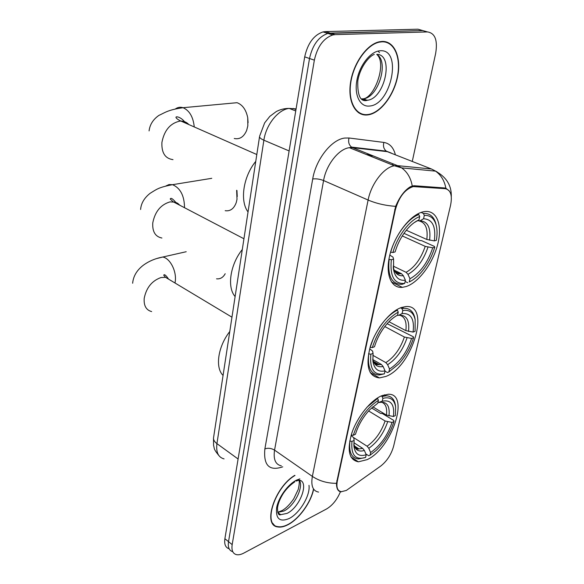 <?xml version="1.0" encoding="UTF-8"?>
<svg xmlns="http://www.w3.org/2000/svg" width="584" height="584" viewBox="0 0 584 584"><rect width="100%" height="100%" fill="white"/><g stroke="black" fill="none" stroke-linecap="round" stroke-linejoin="round"><path stroke-width="0.88" d="M385.827 376.454C412.538 366.869 431.248 303.716 405.697 306.593L401.376 307.52C389.747 311.411 375.57 329.15 370.227 346.83C365.445 366.168 368.504 376.527 379.403 377.914L385.827 376.454M406.106 286.547C418.721 282.495 432.97 263.253 437.744 244.207C442.672 225.132 436.92 209.7 424.429 211.583L422.947 211.875C410.603 214.671 395.273 234.074 390.127 253.806C384.834 273.575 390.776 288.532 402.325 287.343L406.106 286.547M367.059 459.666C391.864 448.585 410.304 393.185 388.214 394.251L381.454 395.842C370.504 400.544 357.357 416.874 351.889 432.861C346.808 450.286 348.976 459.936 358.393 461.82L367.059 459.666M346.349 490.436L380.731 466.054C387.009 461.075 391.309 454.44 393.638 446.139L450.541 205.415C452.498 195.472 450.731 189.888 445.249 188.676L413.224 186.588C404.88 189.304 398.901 197.115 395.288 210.006L337.333 481.004C336.158 487.472 337.508 491.034 341.392 491.684L346.349 490.436M294.803 475.339C274.772 487.027 262.267 525.264 277.59 526.907C280.583 527.505 284.043 526.775 287.978 524.717C299.139 519.015 311.053 502.415 313.644 489.151M367.767 114.917L368.402 114.822C380.731 112.895 394.017 95.287 397.66 76.395C401.456 57.487 394.565 40.895 382.075 41.428L379.242 41.8C366.737 44.377 353.218 63.561 350.488 82.848C347.604 102.163 355.86 116.523 367.767 114.917M384.958 42.011L384.053 41.486M274.151 524.804L273.56 524.695M362.036 114.026L360.963 114.048M341.18 491.867C338.07 491.56 336.493 488.706 336.472 483.311L395.653 206.349C399.646 196.801 404.588 190.245 410.479 186.69L414.231 185.734L444.424 187.946L445.877 188.252L449.432 191.092M426.882 31.755L417.983 29.2L325.325 31.602L330.186 33.113L327.865 33.427C318.638 36.639 312.52 44.997 309.513 58.502L228.526 541.66C227.738 547.237 229.118 550.566 232.673 551.661C229.118 550.566 227.738 547.237 228.526 541.66L309.513 58.502C312.52 44.997 318.638 36.639 327.865 33.427L422.706 30.558L330.186 33.113L335.077 34.639L332.763 34.952C323.536 38.194 317.404 46.589 314.36 60.145L232.177 544.616C231.381 550.201 232.753 553.537 236.301 554.61C238.44 555.107 240.951 554.596 243.842 553.077L326.529 508.985C332.347 505.503 336.917 499.904 340.238 492.195M412.267 161.454L435.664 53.4C437.803 40.252 435.065 33.091 427.459 31.923L335.077 34.639M359.153 113.135L360.182 113.26M272.837 523.819L273.378 524.001M325.325 31.602L323.01 31.908C313.776 35.098 307.673 43.42 304.702 56.867L224.891 538.718C224.117 544.288 225.512 547.624 229.074 548.726M272.509 523.337L273.035 523.549M294.986 475.471C275.093 486.874 262.508 524.994 277.75 526.622C280.714 527.213 284.138 526.491 288.029 524.461C299.169 518.774 311.053 502.109 313.506 488.939M358.299 112.566L359.306 112.77M382.002 41.814L379.206 42.179C366.832 44.727 353.451 63.707 350.75 82.797C347.889 101.908 356.058 116.136 367.84 114.544L368.482 114.457C380.68 112.544 393.835 95.112 397.427 76.409C401.186 57.699 394.361 41.281 382.002 41.814M383.944 41.873L383.009 41.42M372.796 406.822L386.455 415.078L393.404 416.509C394.748 404.617 391.024 399.522 382.243 401.208L382.892 398.361L382.06 396.463L381.199 395.952M371.548 407.946L380.586 413.421L382.33 413.523L393.762 420.444L393.988 421.495C390.426 432.664 384.542 442.263 376.337 450.308L370.008 455.25L370.621 452.542C380.374 445.687 387.506 435.649 392.025 422.429L385.097 420.998L368.613 410.946M353.721 437.664L367.11 446.22L368.803 448.3L370.621 452.542M229.767 331.544C217.963 346.465 214.919 367.664 223.066 375.424M383.33 396.127L383.024 395.215M352.495 431.182L351.269 435.022L353.298 435.284C358.561 419.458 366.942 407.807 378.425 400.332L377.592 398.427L366.847 407.311M377.592 398.427L377.176 398.179M395.485 405.887L395.404 405.274C394.412 399.171 391.36 396.01 386.25 395.791L382.06 396.463M370.008 455.25L368.672 455.739L365.861 453.921M358.211 448.979L357.364 448.432M393.404 416.509L395.375 415.589L395.609 406.807C394.28 399.339 390.039 396.529 382.892 398.361M378.425 400.332L377.782 403.201L369.752 409.72C363.095 416.866 358.328 425.05 355.452 434.277L353.298 435.284M392.025 422.429L393.988 421.495M382.243 401.208L377.906 402.639M349.94 441.161C348.714 452.191 351.531 458.126 358.386 458.973L365.599 457.454C355.393 460.411 350.853 455.067 351.969 441.424L349.707 441.015M351.969 441.424L354.116 440.402L353.897 445.789C354.838 453.987 358.941 456.965 366.204 454.732L365.599 457.454M351.086 435.357L353.758 437.825L354.116 440.402M366.204 454.732L364.379 450.468L362.686 448.381L353.889 442.723M216.562 278.816C220.234 279.218 223.11 277.517 225.198 273.721M236.943 190.442L237.243 196.567M225.183 210.7C230.278 211.43 233.965 208.714 236.25 202.568L237.009 199.29L236.637 190.296M388.981 321.726L405.858 330.639L413.085 332.077C414.633 319.061 410.968 312.9 402.084 313.593L402.785 310.513L401.916 308.571L400.493 307.848M387.156 323.697L413.319 336.749L413.589 337.691C410.486 347.692 405.508 356.474 398.653 364.036L388.871 371.942L389.535 369.015C399.478 362.701 406.829 352.517 411.596 338.457L404.391 337.026L384.798 326.558M372.84 355.298L385.849 362.62L387.63 364.679L389.535 369.015M242.302 249.507C230.125 264.589 226.855 287.35 235.118 296.562M401.58 308.403L401.186 307.586M373.256 338.727L370.19 347.298L372.307 347.582C377.877 330.697 386.52 318.871 398.244 312.104L397.375 310.155C390.981 313.345 384.951 319.163 379.286 327.595M397.375 310.155L396.624 309.768M415.18 319.784L414.903 318.134C413.392 311.411 409.691 308.14 403.799 308.315L401.916 308.571M388.871 371.942L387.462 372.57L384.98 371.161M413.085 332.077L415.085 331.318L415.158 319.674C413.509 312.52 409.384 309.469 402.785 310.513M398.244 312.104L397.551 315.199C393.667 317.192 389.842 320.448 386.075 324.959C380.768 331.493 376.906 338.757 374.497 346.75L372.307 347.582M411.596 338.457L413.589 337.691M402.084 313.593L398.755 315.258L397.135 315.418M368.76 353.94C367.314 367.46 370.803 374.475 379.235 375.008L384.389 373.804C374.037 375.746 369.533 369.219 370.869 354.225L368.526 353.809M370.869 354.225L373.052 353.378L372.884 361.029C374.161 369.059 378.22 372.344 385.046 370.869L384.389 373.804M369.665 348.794L372.592 351.086L373.052 353.378M385.046 370.869L383.133 366.504L381.352 364.431L372.862 359.627M234.25 138.496C239.725 139.627 243.871 136.912 246.682 130.356L247.835 125.837L247.726 117.72L248.091 122.691M247.726 117.72C246.098 109.777 242.55 104.77 237.067 102.696L230.33 103.324M421.079 212.43L423.407 213.43L424.32 215.416C430.204 215.138 434.131 218.285 436.087 224.862C437.27 229.227 437.358 234.381 436.365 240.338L434.335 240.9C436.124 226.614 432.532 219.234 423.561 218.759L420.02 220.825L417.188 220.752M406.311 230.264L426.809 239.462L434.335 240.9M403.997 233.352L419.83 240.506L421.692 240.681L434.423 246.426L434.751 247.222C432.072 256.055 427.955 263.953 422.414 270.91C418.159 276.13 413.771 279.809 409.253 281.948L409.968 278.78C420.1 273.115 427.685 262.793 432.729 247.806L425.225 246.36L402.288 235.936M393.178 266.085L406.092 272.312L407.968 274.341L409.968 278.78M255.77 161.352C243.199 176.572 239.674 201.086 248.039 211.941M418.794 214.554C407.88 218.526 395.215 235.388 390.703 252.215L392.908 252.522C397.266 236.476 409.304 220.431 419.706 216.554L418.794 214.554L417.538 214.014M436.306 225.738L435.759 223.3C433.715 216.401 429.598 213.109 423.407 213.43M409.253 281.948L409.786 281.692M407.749 282.736L405.128 281.459M419.706 216.554L418.954 219.912C413.822 222.132 408.895 226.526 404.172 233.089C400.142 238.863 397.127 245.134 395.134 251.901L392.908 252.522M423.561 218.759L424.32 215.416M432.729 247.806L434.751 247.222M414.691 222.278L418.954 219.912M389.148 259.427C387.455 276.013 391.733 284.328 401.967 284.364L404.69 283.408C394.207 284.16 389.754 276.268 391.346 259.734L388.915 259.311M391.346 259.734L393.572 259.092L393.594 269.932C395.251 277.502 399.186 280.933 405.406 280.225L404.69 283.408M389.798 255.091L392.995 257.142L393.572 259.092M405.406 280.225L403.398 275.757L401.522 273.721L394.258 270.195M415.071 186.486L413.26 185.741M395.288 210.006L394.66 209.736M337.333 481.004L336.807 480.639M282.736 466.835C269.29 471.383 263.34 465.397 264.873 448.877L312.71 178.974C316.192 178.558 319.813 179.076 323.58 180.536L274.56 450.125C273.217 459.338 275.473 464.572 281.327 465.849M312.71 178.974C315.878 159.293 331.639 139.401 344.83 138.043L349.013 137.992L383.863 142.43C389.696 143.394 393.543 147.526 395.39 154.826M412.238 185.953C410.851 178.025 407.325 172.003 401.653 167.885L397.543 165.652L352.553 147.642L349.21 147.715C338.691 148.942 326.186 164.827 323.58 180.536L368.11 200.042C371.132 183.88 383.892 167.294 394.258 165.812L397.543 165.652L431.51 169.01L437.087 171.893M395.653 206.349C385.659 205.656 376.476 203.561 368.11 200.042L312.367 476.405C319.455 481.07 327.485 483.369 336.472 483.311M445.877 188.252C444.497 180.763 441.051 175.054 435.54 171.141L431.51 169.01L387.338 151.665L352.553 147.642L351.553 147.102C348.911 144.963 348.064 141.927 349.013 137.992M318.572 492.093C312.856 491.02 310.79 485.793 312.367 476.405L274.56 450.125C271.326 448.205 268.1 447.789 264.873 448.877M314.36 60.145L304.702 56.867M232.177 544.616L224.891 538.718M427.459 31.923L422.706 30.558M391.769 153.41L386.352 151.154C383.761 149.102 382.929 146.19 383.863 142.43M393.207 166.038L392.587 163.673M373.322 155.957L368.738 155.461M379.549 150.767L379.403 150.343M296.088 108.887L289.189 108.412C278.261 109.478 266.019 124.735 263.88 140.204L216.934 443.628C215.898 452.271 218.277 457.36 224.066 458.893M238.097 459.002L216.934 443.628C214.627 441.913 213.481 440.073 213.488 438.131L213.642 437.124M293.124 108.434L295.978 109.537M218.847 455.527C212.875 448.176 214.759 448.643 213.583 445.607L213.488 438.131L259.522 136.758C259.683 137.868 261.136 139.014 263.88 140.204L289.124 150.942M295.745 110.953L289.189 108.412C284.766 108.354 280.466 109.398 276.29 111.544L269.844 116.355L264.654 122.866L259.617 136.181M279.006 514.285L279.838 514.051M277.765 512.365L283.897 511.029C294.351 506.116 304.074 486.691 299.315 480.187M278.094 513.183L278.495 513.044M278.218 513.394L280.692 514.694L287.058 513.38C300.161 507.284 309.695 481.165 299.066 480.136L296.285 481.048M299.84 478.887L296.672 480.063C288.08 484.151 278.524 497.261 276.641 507.671C275.56 518.796 279.743 522.41 289.182 518.512C299.753 513.321 310.535 495.195 308.972 485.326M365.891 100.638L366.964 100.047M361.182 98.908L363.474 98.798C378.359 97.367 389.28 61.787 376.841 54.4M361.262 98.981L367.518 100.244C384.644 98.521 394.193 55.516 377.337 54.319M380.257 50.764C370.84 51.063 359.664 65.014 356.919 80.139C354.028 95.265 360.146 107.222 369.497 106.032C391.214 105.054 402.77 48.852 380.257 50.764M363.708 100.448L365.38 99.477M151.65 311.579C146.175 310.119 143.693 305.717 144.197 298.366C146.321 287.729 151.913 280.787 160.972 277.553L165.528 277.312L171.178 280.7M156.767 258.529L162.702 257.04C169.995 258.077 176.791 271.217 175.251 281.481L175.003 282.999M386.455 415.078C387.309 407.866 385.637 403.551 381.425 402.135M367.11 446.22C375.256 440.431 381.25 432.029 385.097 420.998M388.995 415.939C390.039 405.624 386.747 401.157 379.111 402.522M368.803 448.3C377.337 442.241 383.615 433.43 387.63 421.86M353.846 444.307C355.196 450.089 358.715 452.147 364.379 450.468M355.043 447.271L358.999 448.913L362.686 448.381M161.907 238.024C155.308 236.695 152.263 231.658 152.767 222.913C154.994 211.642 160.753 204.626 170.039 201.882L175.295 202.159L177.784 203.371L179.843 205.269M165.849 185.997L169.031 184.551L172.528 184.675C180.39 188.063 184.383 195.742 184.515 207.714M405.858 330.639C406.909 321.726 404.778 316.564 399.463 315.163M385.849 362.62C394.156 357.269 400.339 348.736 404.391 337.026M408.515 331.464C409.734 320.163 406.486 314.761 398.755 315.258M387.63 364.679C396.339 359.087 402.807 350.137 407.041 337.851M372.738 359.131C374.198 365.139 377.666 367.591 383.133 366.504M374.395 362.978L379.286 364.686L381.352 364.431M172.995 159.636C165.126 158.549 161.432 152.796 161.921 142.372C164.257 130.407 170.185 123.326 179.704 121.143L180.945 121.078C184.099 121.114 186.741 122.282 188.866 124.575M175.587 108.799C177.901 107.237 180.39 106.872 183.047 107.704C189.471 110.515 193.209 116.931 194.26 126.954M426.809 239.462C428.065 228.906 425.626 222.774 419.502 221.059M406.092 272.312C414.567 267.487 420.94 258.836 425.225 246.36M415.406 221.986L414.457 222.438M429.59 240.236C431.014 227.818 427.824 221.351 420.02 220.825M407.968 274.341C416.845 269.304 423.524 260.238 427.992 247.142M395.485 272.071L401.354 273.735L398.047 273.794C397.828 274.852 393.003 269.501 393.251 267.319C394.85 273.421 398.237 276.225 403.398 275.757M394.324 270.326L401.522 273.721M413.224 186.588L411.924 186.055M350.882 456.885L358.393 461.82M391.389 281.919L402.325 287.343M370.227 372.607L379.403 377.914M391.222 153.03L386.352 151.154L351.553 147.102L349.385 147.694L394.434 165.776L401.653 167.885L435.54 171.141C446.402 177.047 451.651 185.544 451.286 196.626M332.763 34.952L323.01 31.908M370.898 154.986L366.307 154.483M277.743 512.292L282.327 510.438C286.116 508.241 289.927 504.35 293.767 498.765L298.227 489.45C299.337 484.654 299.563 481.552 298.92 480.157M277.823 512.54L280.692 514.694C278.67 515.621 277.604 513.365 277.488 507.927C278.086 503.423 280.05 498.539 283.379 493.276C286.51 488.699 290.306 484.888 294.767 481.858M278.882 514.19L279.692 513.942M378.045 51.085L379.512 52.662M366.482 100.192L365.642 100.66M376.76 54.4C387.104 62.955 374.884 97.17 363.474 98.798L367.044 100.397C360.416 102.025 357.335 95.506 357.802 80.847C359.978 66.868 369.592 55.735 374.256 54.465M378.527 41.975L379.206 42.179M132.641 283.247C133.298 276.276 136.758 270.356 143.007 265.472C148.606 261.282 155.169 258.471 162.702 257.04L186.201 251.726M384.506 394.762L386.25 395.791M395.609 406.807L395.404 405.274M353.846 444.241C355.357 448.169 357.079 449.724 358.999 448.913L354.32 445.891M231.965 317.192L165.528 277.312L163.746 275.239C163.717 275.152 164.301 272.706 168.557 279.13M140.605 209.495C141.094 203.305 144.285 197.903 150.154 193.282C156.979 189.143 158.22 187.486 172.528 184.675L211.766 178.317M401.901 307.345L403.799 308.315M415.158 319.674L414.903 318.134M372.738 359.094C372.928 361.73 376.446 365.365 376.549 364.584L379.286 364.686L373.461 361.379M243.944 238.768L173.054 201.721L170.236 199.042C170.805 197.326 173.039 198.896 176.923 203.743M149.081 130.918C149.84 124.611 153.118 119.443 158.892 115.406C164.892 112.712 167.834 109.85 183.047 107.704L237.067 102.696M436.087 224.862L435.759 223.3M393.353 268.341L393.594 269.932M256.807 154.534L180.945 121.078C178.018 119.713 176.353 118.472 175.952 117.369C175.842 115.931 181.865 117.253 185.522 123.1"/></g></svg>
